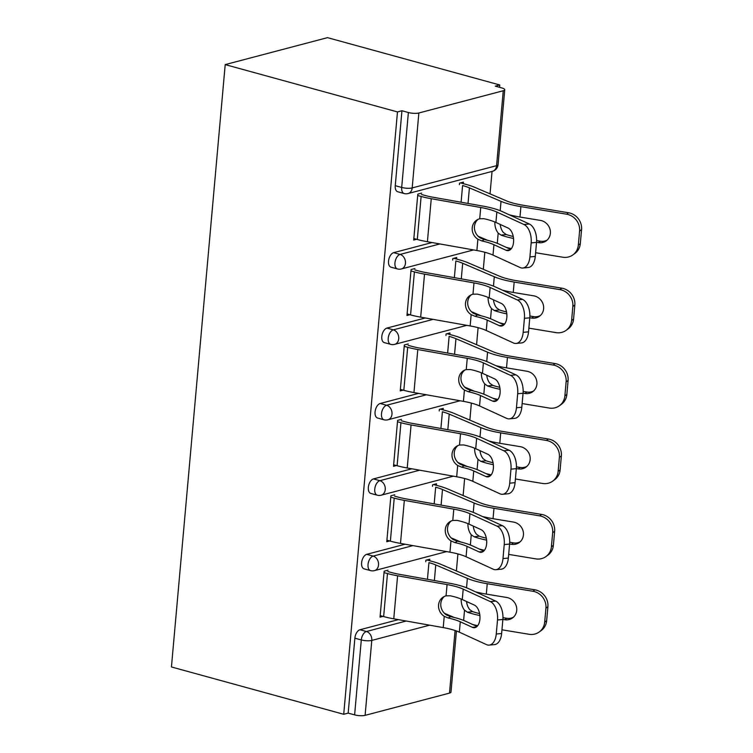 <?xml version="1.0" encoding="UTF-8"?>
<svg xmlns="http://www.w3.org/2000/svg" width="753" height="753" viewBox="0 0 753 753"><rect width="100%" height="100%" fill="white"/><g stroke="black" fill="none" stroke-linecap="round" stroke-linejoin="round"><path stroke-width="1.13" d="M456.393 570.943L457.909 553.926M463.123 495.53L464.639 478.513M469.853 420.118L471.369 403.09M476.583 344.695L478.099 327.677M483.313 269.282L484.828 252.264M490.043 193.869L492.048 171.42M499.55 87.32L499.766 84.967L327.489 37.65L225.203 64.607L171.439 666.97L343.716 714.286L397.471 111.924L225.203 64.607M503.268 90.746L418.866 112.988L412.183 187.921L496.575 165.679L503.268 90.746A7.53 1.93 5.1 0 0 504.745 89.767A7.53 1.93 5.1 0 0 501.714 87.913L495.286 86.153L499.766 84.967M404.163 193.53A7.53 7.53 0 0 0 408.079 193.549A7.53 5.939 75.2 0 0 412.183 187.921A7.53 1.93 5.1 0 1 401.688 187.45A7.53 4.207 105.4 0 0 404.163 193.53L397.735 191.761A7.53 4.207 -74.6 0 1 395.259 185.68L401.688 187.45L408.371 112.517L401.942 110.747L397.471 111.924M395.259 185.68L401.942 110.747M408.371 112.517A7.53 1.93 5.1 0 0 418.866 112.988M429.615 625.178L371.794 640.417L365.111 715.35L449.503 693.108L455.094 630.506M416.616 239.294L413.698 240.066L417.802 194.142L421.68 193.116M459.415 184.664L459.556 183.139L463.424 182.113L463.293 183.647M366.73 554.33L373.149 556.1A7.53 4.207 -74.6 0 0 368.029 564.524A7.53 4.207 105.4 0 0 370.514 570.605L364.085 568.844A7.53 4.207 -74.6 0 1 361.609 562.764A7.53 4.207 -74.6 0 1 366.73 554.33L405.105 544.221M343.716 714.286L348.187 713.11L354.87 638.177A7.53 4.207 -74.6 0 1 359.99 629.743L398.365 619.634M394.751 494.777L390.882 495.803L386.778 541.727L389.687 540.965M432.495 486.325L432.627 484.8L436.505 483.774L436.373 485.309M380.19 403.495L386.609 405.265A7.53 4.207 -74.6 0 0 381.489 413.698A7.53 4.207 105.4 0 0 383.974 419.779L377.545 418.009A7.53 4.207 -74.6 0 1 375.069 411.929A7.53 4.207 -74.6 0 1 380.19 403.495L418.564 393.386M408.22 343.952L404.342 344.968L400.238 390.901L403.147 390.129M445.955 335.499L446.087 333.965L449.965 332.948L449.833 334.473M393.65 252.669L400.078 254.429A7.53 4.207 -74.6 0 0 394.958 262.863A7.53 4.207 105.4 0 0 397.433 268.943L391.005 267.183A7.53 4.207 -74.6 0 1 388.529 261.093A7.53 4.207 -74.6 0 1 393.65 252.669L432.024 242.551M452.685 260.077L452.817 258.552L456.695 257.526L456.563 259.06M414.95 268.529L411.072 269.555L406.968 315.479L409.877 314.716M386.92 328.082L393.339 329.852A7.53 4.207 -74.6 0 0 388.219 338.276A7.53 4.207 105.4 0 0 390.703 344.356L384.275 342.596A7.53 4.207 -74.6 0 1 381.799 336.516A7.53 4.207 -74.6 0 1 386.92 328.082L425.294 317.973M439.225 410.912L439.357 409.387L443.235 408.361L443.103 409.896M401.481 419.365L397.612 420.39L393.508 466.314L396.417 465.542M373.46 478.917L379.879 480.678A7.53 4.207 -74.6 0 0 374.759 489.111A7.53 4.207 105.4 0 0 377.244 495.192L370.815 493.431A7.53 4.207 -74.6 0 1 368.339 487.342A7.53 4.207 -74.6 0 1 373.46 478.917L411.835 468.799M425.765 561.747L425.897 560.213L429.775 559.197L429.643 560.721M388.021 570.2L384.143 571.216L380.049 617.149L382.957 616.378M348.187 713.11L354.616 714.87L361.299 639.937L354.87 638.177M365.111 715.35A7.53 1.93 -174.9 0 1 354.616 714.87M456.44 630.976L450.981 692.12A7.53 1.93 -174.9 0 1 449.503 693.108M495.916 222.455L508.04 228.018A11.549 6.523 84.7 0 1 513.555 242.127A11.549 6.523 84.7 0 1 508.124 250.636A11.549 6.523 84.7 0 1 506.054 250.26L493.94 244.697A33.64 8.603 5.1 0 0 486.278 242.005A33.64 8.603 5.1 0 0 481.929 240.941L477.882 239.238A11.549 10.57 58.1 0 1 472.225 227.839A11.549 10.57 58.1 0 1 476.931 219.951A11.549 10.57 58.1 0 1 479.717 218.775L483.915 218.699A33.64 8.603 5.1 0 1 488.264 219.772A33.64 8.603 5.1 0 1 495.916 222.455L496.848 212.064A33.64 8.603 5.1 0 0 489.196 209.372A33.64 8.603 5.1 0 0 480.715 207.489L431.253 198.707A40.163 10.269 -174.9 0 1 421.134 196.458L417.68 195.507M421.558 194.49L425.012 195.441A33.64 8.603 5.1 0 0 433.483 197.324L482.955 206.106A40.163 10.269 -174.9 0 1 493.074 208.355A40.163 10.269 -174.9 0 1 502.213 211.565L529.331 224.008A15.06 8.509 84.7 0 1 536.522 242.4L531.157 242.908L529.905 256.924A15.06 8.509 -95.3 0 1 522.817 268.021A15.06 8.509 -95.3 0 1 520.125 267.531L493.008 255.088A33.64 8.603 5.1 0 0 485.356 252.406A33.64 8.603 5.1 0 0 476.884 250.514L427.412 241.732A40.163 10.269 -174.9 0 1 417.294 239.482L413.839 238.532M478.099 219.33A11.549 10.57 -121.9 0 0 474.456 226.446A11.549 10.57 -121.9 0 0 480.122 237.854L484.179 239.539A40.163 10.269 -174.9 0 1 490.156 240.988A40.163 10.269 -174.9 0 1 499.295 244.188L510.656 249.403M529.905 256.924L535.27 256.425L536.522 242.4M535.27 256.425A15.06 8.509 84.7 0 1 528.182 267.522L522.817 268.021M531.157 242.908A15.06 8.509 -95.3 0 0 523.966 224.507L496.848 212.064M568.553 212.76A15.06 13.968 54 0 1 581.561 229.627L579.584 231.058A15.06 13.968 -126 0 0 566.585 214.191L568.553 212.76L522.874 205.202A33.64 8.603 -174.9 0 1 513.047 203.094A33.64 8.603 -174.9 0 1 506.223 200.769L474.616 187.281A40.163 10.269 5.1 0 0 466.465 184.513L460.516 182.885M461.1 202.228L462.587 185.539A33.64 8.603 -174.9 0 1 469.411 187.855L501.027 201.343A40.163 10.269 5.1 0 0 509.169 204.11A40.163 10.269 5.1 0 0 520.897 206.633L566.585 214.191M509.16 214.746A40.163 10.269 5.1 0 0 519.975 217.033L540.39 220.403A11.549 10.711 54 0 1 550.358 233.336A11.549 10.711 54 0 1 546.189 240.866A11.549 10.711 54 0 1 538.404 242.645L540.381 241.214L536.616 240.593M500.171 224.403A11.549 6.899 -96.3 0 0 503.39 232.517L506.261 234.531L501.018 235.105A40.163 10.269 5.1 0 0 506.261 236.743A40.163 10.269 5.1 0 0 513.537 238.456M513.254 236.508A33.64 8.603 -174.9 0 1 510.139 235.717A33.64 8.603 -174.9 0 1 506.261 234.531M506.251 247.379A40.163 10.269 5.1 0 0 511.381 248.594M501.018 235.105L498.194 233.091A11.549 6.899 83.7 0 1 494.843 221.984M478.089 236.226L487.84 240.386M535.599 252.726L562.745 257.215A15.06 13.968 -126 0 0 572.892 254.9A15.06 13.968 -126 0 0 578.332 245.073L580.309 243.643A15.06 13.968 54 0 1 574.859 253.469L572.892 254.9M579.584 231.058L578.332 245.073M536.531 242.334L538.404 242.645M581.561 229.627L580.309 243.643M540.381 241.214A11.549 10.711 -126 0 0 547.13 240.094M489.186 297.868L501.31 303.431A11.549 6.523 84.7 0 1 506.825 317.54A11.549 6.523 84.7 0 1 501.394 326.049A11.549 6.523 84.7 0 1 499.324 325.673L487.2 320.11A33.64 8.603 5.1 0 0 479.548 317.427A33.64 8.603 5.1 0 0 475.199 316.354L471.152 314.65A11.549 10.57 58.1 0 1 465.495 303.252A11.549 10.57 58.1 0 1 470.201 295.364A11.549 10.57 58.1 0 1 472.978 294.188L477.186 294.122A33.64 8.603 5.1 0 1 481.534 295.185A33.64 8.603 5.1 0 1 489.186 297.868L490.118 287.477A33.64 8.603 5.1 0 0 482.466 284.794A33.64 8.603 5.1 0 0 473.985 282.912L424.523 274.13A40.163 10.269 -174.9 0 1 414.404 271.88L410.95 270.929M414.828 269.903L418.282 270.854A33.64 8.603 5.1 0 0 426.753 272.737L476.225 281.518A40.163 10.269 -174.9 0 1 486.334 283.768A40.163 10.269 -174.9 0 1 495.483 286.978L522.601 299.421A15.06 8.509 84.7 0 1 529.792 317.822L524.427 318.321L523.175 332.337A15.06 8.509 -95.3 0 1 516.087 343.443A15.06 8.509 -95.3 0 1 513.395 342.944L486.278 330.501A33.64 8.603 5.1 0 0 478.626 327.819A33.64 8.603 5.1 0 0 470.145 325.936L420.682 317.154A40.163 10.269 -174.9 0 1 410.564 314.905L407.109 313.954M471.369 294.743A11.549 10.57 -121.9 0 0 467.726 301.868A11.549 10.57 -121.9 0 0 473.392 313.267L477.449 314.961A40.163 10.269 -174.9 0 1 483.426 316.401A40.163 10.269 -174.9 0 1 492.566 319.611L503.926 324.825M523.175 332.337L528.54 331.838L529.792 317.822M528.54 331.838A15.06 8.509 84.7 0 1 521.452 342.944L516.087 343.443M524.427 318.321A15.06 8.509 -95.3 0 0 517.236 299.92L490.118 287.477M482.457 373.29L494.58 378.853A11.549 6.523 84.7 0 1 500.096 392.953A11.549 6.523 84.7 0 1 494.665 401.462A11.549 6.523 84.7 0 1 492.594 401.085L480.47 395.523A33.64 8.603 5.1 0 0 472.818 392.84A33.64 8.603 5.1 0 0 468.47 391.776L464.422 390.073A11.549 10.57 58.1 0 1 458.765 378.665A11.549 10.57 58.1 0 1 463.471 370.777A11.549 10.57 58.1 0 1 466.248 369.601L470.456 369.535A33.64 8.603 5.1 0 1 474.804 370.598A33.64 8.603 5.1 0 1 482.457 373.29L483.388 362.89A33.64 8.603 5.1 0 0 475.736 360.207A33.64 8.603 5.1 0 0 467.255 358.324L417.793 349.543A40.163 10.269 -174.9 0 1 407.674 347.293L404.22 346.342M408.098 345.316L411.552 346.267A33.64 8.603 5.1 0 0 420.023 348.15L469.496 356.941A40.163 10.269 -174.9 0 1 479.605 359.19A40.163 10.269 -174.9 0 1 488.744 362.391L515.871 374.834A15.06 8.509 84.7 0 1 523.062 393.235L517.697 393.734L516.445 407.759A15.06 8.509 -95.3 0 1 509.357 418.856A15.06 8.509 -95.3 0 1 506.665 418.367L479.548 405.923A33.64 8.603 5.1 0 0 471.896 403.231A33.64 8.603 5.1 0 0 463.415 401.349L413.952 392.567A40.163 10.269 -174.9 0 1 403.834 390.318L400.38 389.367M464.639 370.165A11.549 10.57 -121.9 0 0 460.996 377.281A11.549 10.57 -121.9 0 0 466.662 388.68L470.719 390.374A40.163 10.269 -174.9 0 1 476.696 391.814A40.163 10.269 -174.9 0 1 485.836 395.024L497.196 400.238M516.445 407.759L521.81 407.26L523.062 393.235M521.81 407.26A15.06 8.509 84.7 0 1 514.723 418.357L509.357 418.856M517.697 393.734A15.06 8.509 -95.3 0 0 510.506 375.342L483.388 362.89M475.727 448.703L487.85 454.266A11.549 6.523 84.7 0 1 493.366 468.375A11.549 6.523 84.7 0 1 487.935 476.884A11.549 6.523 84.7 0 1 485.864 476.508L473.741 470.945A33.64 8.603 5.1 0 0 466.088 468.253A33.64 8.603 5.1 0 0 461.74 467.189L457.692 465.486A11.549 10.57 58.1 0 1 452.035 454.087A11.549 10.57 58.1 0 1 456.742 446.2A11.549 10.57 58.1 0 1 459.518 445.023L463.726 444.948A33.64 8.603 5.1 0 1 468.074 446.021A33.64 8.603 5.1 0 1 475.727 448.703L476.658 438.312A33.64 8.603 5.1 0 0 468.997 435.62A33.64 8.603 5.1 0 0 460.525 433.737L411.063 424.956A40.163 10.269 -174.9 0 1 400.944 422.706L397.49 421.755M401.358 420.739L404.822 421.689A33.64 8.603 5.1 0 0 413.293 423.572L462.756 432.354A40.163 10.269 -174.9 0 1 472.875 434.603A40.163 10.269 -174.9 0 1 482.014 437.813L509.132 450.256A15.06 8.509 84.7 0 1 516.332 468.648L510.967 469.157L509.715 483.172A15.06 8.509 -95.3 0 1 502.627 494.269A15.06 8.509 -95.3 0 1 499.936 493.78L472.818 481.336A33.64 8.603 5.1 0 0 465.156 478.654A33.64 8.603 5.1 0 0 456.685 476.762L407.222 467.98A40.163 10.269 -174.9 0 1 397.104 465.731L393.65 464.78M457.909 445.578A11.549 10.57 -121.9 0 0 454.266 452.694A11.549 10.57 -121.9 0 0 459.923 464.102L463.989 465.787A40.163 10.269 -174.9 0 1 469.966 467.236A40.163 10.269 -174.9 0 1 479.106 470.437L490.467 475.651M509.715 483.172L515.08 482.673L516.332 468.648M515.08 482.673A15.06 8.509 84.7 0 1 507.993 493.77L502.627 494.269M510.967 469.157A15.06 8.509 -95.3 0 0 503.776 450.755L476.658 438.312M468.997 524.116L481.12 529.679A11.549 6.523 84.7 0 1 486.636 543.788A11.549 6.523 84.7 0 1 481.195 552.297A11.549 6.523 84.7 0 1 479.134 551.921L467.011 546.358A33.64 8.603 5.1 0 0 459.358 543.675A33.64 8.603 5.1 0 0 455.01 542.602L450.962 540.899A11.549 10.57 58.1 0 1 445.296 529.5A11.549 10.57 58.1 0 1 450.012 521.613A11.549 10.57 58.1 0 1 452.788 520.436L456.996 520.37A33.64 8.603 5.1 0 1 461.344 521.434A33.64 8.603 5.1 0 1 468.997 524.116L469.928 513.725A33.64 8.603 5.1 0 0 462.267 511.042A33.64 8.603 5.1 0 0 453.795 509.16L404.333 500.378A40.163 10.269 -174.9 0 1 394.214 498.128L390.76 497.178M394.628 496.152L398.092 497.102A33.64 8.603 5.1 0 0 406.564 498.985L456.026 507.767A40.163 10.269 -174.9 0 1 466.145 510.016A40.163 10.269 -174.9 0 1 475.284 513.226L502.402 525.669A15.06 8.509 84.7 0 1 509.602 544.071L504.237 544.57L502.985 558.585A15.06 8.509 -95.3 0 1 495.898 569.692A15.06 8.509 -95.3 0 1 493.206 569.193L466.088 556.749A33.64 8.603 5.1 0 0 458.426 554.067A33.64 8.603 5.1 0 0 449.955 552.184L400.492 543.402A40.163 10.269 -174.9 0 1 390.374 541.153L386.92 540.202M451.179 520.991A11.549 10.57 -121.9 0 0 447.536 528.117A11.549 10.57 -121.9 0 0 453.193 539.515L457.259 541.209A40.163 10.269 -174.9 0 1 463.236 542.649A40.163 10.269 -174.9 0 1 472.376 545.859L483.737 551.074M502.985 558.585L508.35 558.086L509.602 544.071M508.35 558.086A15.06 8.509 84.7 0 1 501.263 569.193L495.898 569.692M504.237 544.57A15.06 8.509 -95.3 0 0 497.046 526.168L469.928 513.725M462.267 599.539L474.39 605.101A11.549 6.523 84.7 0 1 479.906 619.201A11.549 6.523 84.7 0 1 474.465 627.71A11.549 6.523 84.7 0 1 472.404 627.334L460.281 621.771A33.64 8.603 5.1 0 0 452.628 619.088A33.64 8.603 5.1 0 0 448.28 618.015L444.232 616.321A11.549 10.57 58.1 0 1 438.566 604.913A11.549 10.57 58.1 0 1 443.282 597.025A11.549 10.57 58.1 0 1 446.058 595.849L450.266 595.783A33.64 8.603 5.1 0 1 454.614 596.847A33.64 8.603 5.1 0 1 462.267 599.539L463.199 589.138A33.64 8.603 5.1 0 0 455.537 586.455A33.64 8.603 5.1 0 0 447.066 584.573L397.603 575.791A40.163 10.269 -174.9 0 1 387.484 573.541L384.021 572.591M387.899 571.565L391.362 572.515A33.64 8.603 5.1 0 0 399.834 574.398L449.296 583.189A40.163 10.269 -174.9 0 1 459.415 585.439A40.163 10.269 -174.9 0 1 468.554 588.639L495.672 601.082A15.06 8.509 84.7 0 1 502.872 619.484L497.507 619.983L496.255 634.007A15.06 8.509 -95.3 0 1 489.168 645.105A15.06 8.509 -95.3 0 1 486.476 644.615L459.358 632.172A33.64 8.603 5.1 0 0 451.696 629.48A33.64 8.603 5.1 0 0 443.225 627.597L393.763 618.815A40.163 10.269 -174.9 0 1 383.644 616.566L380.18 615.615M444.449 596.414A11.549 10.57 -121.9 0 0 440.806 603.53A11.549 10.57 -121.9 0 0 446.463 614.928L450.529 616.622A40.163 10.269 -174.9 0 1 456.506 618.062A40.163 10.269 -174.9 0 1 465.646 621.272L477.007 626.487M496.255 634.007L501.62 633.508L502.872 619.484M501.62 633.508A15.06 8.509 84.7 0 1 494.533 644.606L489.168 645.105M497.507 619.983A15.06 8.509 -95.3 0 0 490.316 601.591L463.199 589.138M561.823 288.173A15.06 13.968 54 0 1 574.831 305.04L572.854 306.471A15.06 13.968 -126 0 0 559.856 289.604L561.823 288.173L516.144 280.624A33.64 8.603 -174.9 0 1 506.317 278.506A33.64 8.603 -174.9 0 1 499.493 276.191L467.886 262.703A40.163 10.269 5.1 0 0 459.735 259.926L453.786 258.298M454.37 277.641L455.857 260.952A33.64 8.603 -174.9 0 1 462.681 263.268L494.297 276.756A40.163 10.269 5.1 0 0 502.439 279.523A40.163 10.269 5.1 0 0 514.167 282.055L559.856 289.604M502.43 290.169A40.163 10.269 5.1 0 0 513.245 292.446L533.661 295.825A11.549 10.711 54 0 1 543.628 308.749A11.549 10.711 54 0 1 539.459 316.279A11.549 10.711 54 0 1 531.674 318.058L533.651 316.627L529.886 316.006M493.441 299.826A11.549 6.899 -96.3 0 0 496.66 307.93L499.531 309.944L494.288 310.518A40.163 10.269 5.1 0 0 499.531 312.156A40.163 10.269 5.1 0 0 506.807 313.869M506.524 311.93A33.64 8.603 -174.9 0 1 503.409 311.14A33.64 8.603 -174.9 0 1 499.531 309.944M499.512 322.802A40.163 10.269 5.1 0 0 504.651 324.016M494.288 310.518L491.464 308.504A11.549 6.899 83.7 0 1 488.113 297.397M471.359 311.638L481.111 315.799M528.87 328.139L556.015 332.628A15.06 13.968 -126 0 0 566.162 330.313A15.06 13.968 -126 0 0 571.602 320.496L573.579 319.056A15.06 13.968 54 0 1 568.129 328.882L566.162 330.313M572.854 306.471L571.602 320.496M529.801 317.747L531.674 318.058M574.831 305.04L573.579 319.056M533.651 316.627A11.549 10.711 -126 0 0 540.4 315.507M555.093 363.586A15.06 13.968 54 0 1 568.101 380.453L566.124 381.884A15.06 13.968 -126 0 0 553.126 365.017L555.093 363.586L509.414 356.037A33.64 8.603 -174.9 0 1 499.587 353.919A33.64 8.603 -174.9 0 1 492.763 351.604L461.156 338.116A40.163 10.269 5.1 0 0 453.005 335.349L447.056 333.711M447.64 353.053L449.127 336.365A33.64 8.603 -174.9 0 1 455.951 338.69L487.567 352.178A40.163 10.269 5.1 0 0 495.709 354.945A40.163 10.269 5.1 0 0 507.437 357.468L553.126 365.017M495.7 365.582A40.163 10.269 5.1 0 0 506.515 367.859L526.931 371.238A11.549 10.711 54 0 1 536.898 384.171A11.549 10.711 54 0 1 532.729 391.701A11.549 10.711 54 0 1 524.945 393.48L526.921 392.04L523.156 391.419M486.711 375.239A11.549 6.899 -96.3 0 0 489.93 383.352L492.801 385.357L487.558 385.941A40.163 10.269 5.1 0 0 492.801 387.579A40.163 10.269 5.1 0 0 500.077 389.292M499.794 387.343A33.64 8.603 -174.9 0 1 496.679 386.553A33.64 8.603 -174.9 0 1 492.801 385.357M492.782 398.215A40.163 10.269 5.1 0 0 497.921 399.429M487.558 385.941L484.734 383.917A11.549 6.899 83.7 0 1 481.383 372.82M464.629 387.051L474.381 391.212M522.14 403.561L549.285 408.051A15.06 13.968 -126 0 0 559.432 405.726A15.06 13.968 -126 0 0 564.872 395.909L566.849 394.478A15.06 13.968 54 0 1 561.399 404.295L559.432 405.726M566.124 381.884L564.872 395.909M523.062 393.17L524.945 393.48M568.101 380.453L566.849 394.478M526.921 392.04A11.549 10.711 -126 0 0 533.67 390.92M548.363 439.008A15.06 13.968 54 0 1 561.371 455.876L559.394 457.306A15.06 13.968 -126 0 0 546.386 440.439L548.363 439.008L502.684 431.45A33.64 8.603 -174.9 0 1 492.857 429.342A33.64 8.603 -174.9 0 1 486.033 427.017L454.426 413.529A40.163 10.269 5.1 0 0 446.275 410.762L440.326 409.133M440.91 428.476L442.397 411.787A33.64 8.603 -174.9 0 1 449.221 414.103L480.838 427.591A40.163 10.269 5.1 0 0 488.979 430.358A40.163 10.269 5.1 0 0 500.707 432.881L546.386 440.439M488.97 440.994A40.163 10.269 5.1 0 0 499.785 443.282L520.201 446.651A11.549 10.711 54 0 1 530.168 459.584A11.549 10.711 54 0 1 525.999 467.114A11.549 10.711 54 0 1 518.215 468.893L520.191 467.462L516.426 466.841M479.981 450.652A11.549 6.899 -96.3 0 0 483.2 458.765L486.071 460.78L480.828 461.354A40.163 10.269 5.1 0 0 486.071 462.991A40.163 10.269 5.1 0 0 493.347 464.705M493.064 462.756A33.64 8.603 -174.9 0 1 489.949 461.966A33.64 8.603 -174.9 0 1 486.071 460.78M486.052 473.628A40.163 10.269 5.1 0 0 491.191 474.842M480.828 461.354L478.004 459.339A11.549 6.899 83.7 0 1 474.654 448.233M457.899 462.474L467.651 466.634M515.41 478.974L542.546 483.464A15.06 13.968 -126 0 0 552.693 481.148A15.06 13.968 -126 0 0 558.142 471.322L560.119 469.891A15.06 13.968 54 0 1 554.669 479.717L552.693 481.148M559.394 457.306L558.142 471.322M516.332 468.582L518.215 468.893M561.371 455.876L560.119 469.891M520.191 467.462A11.549 10.711 -126 0 0 526.94 466.342M541.633 514.421A15.06 13.968 54 0 1 554.632 531.289L552.664 532.719A15.06 13.968 -126 0 0 539.656 515.852L541.633 514.421L495.945 506.873A33.64 8.603 -174.9 0 1 486.127 504.755A33.64 8.603 -174.9 0 1 479.303 502.439L447.687 488.951A40.163 10.269 5.1 0 0 439.545 486.174L433.596 484.546M434.18 503.889L435.667 487.2A33.64 8.603 -174.9 0 1 442.491 489.516L474.098 503.004A40.163 10.269 5.1 0 0 482.249 505.771A40.163 10.269 5.1 0 0 493.977 508.303L539.656 515.852M482.24 516.417A40.163 10.269 5.1 0 0 493.046 518.695L513.471 522.074A11.549 10.711 54 0 1 523.439 534.997A11.549 10.711 54 0 1 519.259 542.527A11.549 10.711 54 0 1 511.485 544.306L513.452 542.875L509.696 542.254M473.251 526.074A11.549 6.899 -96.3 0 0 476.47 534.178L479.332 536.192L474.098 536.767A40.163 10.269 5.1 0 0 479.341 538.404A40.163 10.269 5.1 0 0 486.617 540.117M486.325 538.179A33.64 8.603 -174.9 0 1 483.219 537.388A33.64 8.603 -174.9 0 1 479.332 536.192M479.322 549.05A40.163 10.269 5.1 0 0 484.452 550.264M474.098 536.767L471.265 534.752A11.549 6.899 83.7 0 1 467.924 523.646M451.169 537.887L460.921 542.047M508.68 554.387L535.816 558.877A15.06 13.968 -126 0 0 545.963 556.561A15.06 13.968 -126 0 0 551.412 546.734L553.389 545.304A15.06 13.968 54 0 1 547.939 555.13L545.963 556.561M552.664 532.719L551.412 546.734M509.602 543.995L511.485 544.306M554.632 531.289L553.389 545.304M513.452 542.875A11.549 10.711 -126 0 0 520.201 541.755M534.903 589.834A15.06 13.968 54 0 1 547.902 606.702L545.934 608.132A15.06 13.968 -126 0 0 532.926 591.265L534.903 589.834L489.215 582.285A33.64 8.603 -174.9 0 1 479.397 580.168A33.64 8.603 -174.9 0 1 472.573 577.852L440.957 564.364A40.163 10.269 5.1 0 0 432.815 561.597L426.866 559.959M427.45 579.302L428.937 562.613A33.64 8.603 -174.9 0 1 435.761 564.938L467.368 578.426A40.163 10.269 5.1 0 0 475.519 581.194A40.163 10.269 5.1 0 0 487.247 583.716L532.926 591.265M475.51 591.83A40.163 10.269 5.1 0 0 486.316 594.108L506.741 597.487A11.549 10.711 54 0 1 516.709 610.419A11.549 10.711 54 0 1 512.529 617.949A11.549 10.711 54 0 1 504.755 619.728L506.722 618.288L502.966 617.667M466.521 601.487A11.549 6.899 -96.3 0 0 469.74 609.601L472.602 611.605L467.368 612.189A40.163 10.269 5.1 0 0 472.611 613.827A40.163 10.269 5.1 0 0 479.887 615.54M479.595 613.591A33.64 8.603 -174.9 0 1 476.489 612.801A33.64 8.603 -174.9 0 1 472.602 611.605M472.592 624.463A40.163 10.269 5.1 0 0 477.722 625.677M467.368 612.189L464.535 610.165A11.549 6.899 83.7 0 1 461.194 599.068M444.439 613.3L454.191 617.46M501.95 629.809L529.086 634.29A15.06 13.968 -126 0 0 539.233 631.974A15.06 13.968 -126 0 0 544.683 622.157L546.65 620.726A15.06 13.968 54 0 1 541.209 630.543L539.233 631.974M545.934 608.132L544.683 622.157M502.872 619.408L504.755 619.728M547.902 606.702L546.65 620.726M506.722 618.288A11.549 10.711 -126 0 0 513.471 617.168M408.079 193.549L492.471 171.308A7.53 5.939 75.2 0 0 496.575 165.679A7.53 1.93 5.1 0 0 498.053 164.7L504.745 89.767M359.99 629.743L366.419 631.513A7.53 5.939 -104.8 0 1 371.794 640.417A7.53 1.93 -174.9 0 1 361.299 639.937A7.53 4.207 -74.6 0 1 366.419 631.513L406.206 621.027M397.433 268.943A7.53 7.53 0 0 0 401.349 268.962A7.53 5.939 75.2 0 0 405.453 263.334A7.53 5.939 -104.8 0 0 400.078 254.429L439.865 243.944M390.703 344.356A7.53 7.53 0 0 0 394.619 344.385A7.53 5.939 75.2 0 0 398.723 338.756A7.53 5.939 -104.8 0 0 393.339 329.852L433.135 319.366M383.974 419.779A7.53 7.53 0 0 0 387.88 419.798A7.53 5.939 75.2 0 0 391.993 414.169A7.53 5.939 -104.8 0 0 386.609 405.265L426.405 394.779M377.244 495.192A7.53 7.53 0 0 0 381.15 495.21A7.53 5.939 75.2 0 0 385.254 489.582A7.53 5.939 -104.8 0 0 379.879 480.678L419.675 470.192M370.514 570.605A7.53 7.53 0 0 0 374.42 570.633A7.53 5.939 75.2 0 0 378.524 565.004A7.53 5.939 -104.8 0 0 373.149 556.1L412.936 545.614M476.884 250.514L477.882 239.238M479.717 218.775L480.715 207.489M493.008 255.088L493.94 244.697M427.412 241.732L431.253 198.707M523.966 224.507L529.331 224.008M417.294 239.482L421.134 196.458M506.054 250.26L510.082 249.883M484.179 239.539L481.929 240.941M520.897 206.633L519.975 217.033M501.027 201.343L500.19 210.699M469.411 187.855L468.018 203.451M498.194 233.091L497.281 243.332M470.145 325.936L471.152 314.65M472.978 294.188L473.985 282.912M486.278 330.501L487.2 320.11M420.682 317.154L424.523 274.13M517.236 299.92L522.601 299.421M410.564 314.905L414.404 271.88M499.324 325.673L503.352 325.296M477.449 314.961L475.199 316.354M463.415 401.349L464.422 390.073M466.248 369.601L467.255 358.324M479.548 405.923L480.47 395.523M413.952 392.567L417.793 349.543M510.506 375.342L515.871 374.834M403.834 390.318L407.674 347.293M492.594 401.085L496.622 400.709M470.719 390.374L468.47 391.776M456.685 476.762L457.692 465.486M459.518 445.023L460.525 433.737M472.818 481.336L473.741 470.945M407.222 467.98L411.063 424.956M503.776 450.755L509.132 450.256M397.104 465.731L400.944 422.706M485.864 476.508L489.892 476.131M463.989 465.787L461.74 467.189M449.955 552.184L450.962 540.899M452.788 520.436L453.795 509.16M466.088 556.749L467.011 546.358M400.492 543.402L404.333 500.378M497.046 526.168L502.402 525.669M390.374 541.153L394.214 498.128M479.134 551.921L483.162 551.544M457.259 541.209L455.01 542.602M443.225 627.597L444.232 616.321M446.058 595.849L447.066 584.573M459.358 632.172L460.281 621.771M393.763 618.815L397.603 575.791M490.316 601.591L495.672 601.082M383.644 616.566L387.484 573.541M472.404 627.334L476.433 626.957M450.529 616.622L448.28 618.015M514.167 282.055L513.245 292.446M494.297 276.756L493.46 286.112M462.681 263.268L461.288 278.874M491.464 308.504L490.551 318.745M507.437 357.468L506.515 367.859M487.567 352.178L486.73 361.534M455.951 338.69L454.558 354.286M484.734 383.917L483.812 394.167M500.707 432.881L499.785 443.282M480.838 427.591L480 436.947M449.221 414.103L447.828 429.699M478.004 459.339L477.082 469.58M493.977 508.303L493.046 518.695M474.098 503.004L473.27 512.36M442.491 489.516L441.098 505.122M471.265 534.752L470.352 544.993M487.247 583.716L486.316 594.108M467.368 578.426L466.54 587.782M435.761 564.938L434.368 580.535M464.535 610.165L463.622 620.416M492.471 171.308A7.53 7.53 0 0 0 498.053 164.7M401.349 268.962L473.571 249.93M394.619 344.385L466.841 325.343M387.88 419.798L460.111 400.765M381.15 495.21L453.381 476.178M374.42 570.633L446.651 551.591"/></g></svg>

